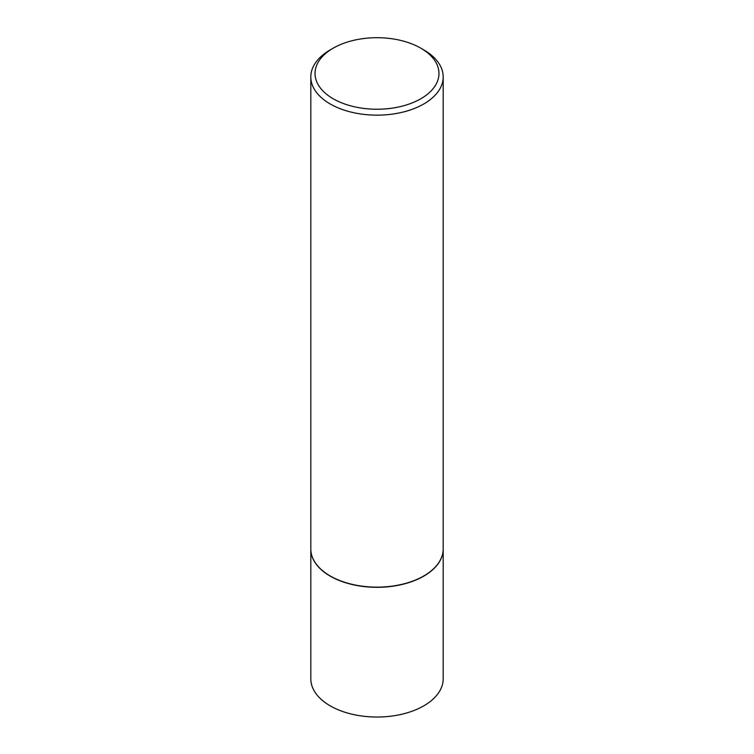 <?xml version="1.0" encoding="UTF-8"?>
<svg xmlns="http://www.w3.org/2000/svg" width="754" height="754" viewBox="0 0 754 754"><rect width="100%" height="100%" fill="white"/><g stroke="black" fill="none" stroke-linecap="round" stroke-linejoin="round"><path stroke-width="1.13" d="M310.808 549.016A66.192 38.218 0 0 0 310.808 549.101L310.808 678.817A66.192 38.218 0 0 0 330.195 705.838A66.192 38.218 0 0 0 402.334 714.123A66.192 38.218 0 0 0 443.192 678.817L443.192 549.101A66.192 38.218 0 0 0 443.192 549.016M310.808 549.101A66.192 38.218 0 0 0 330.195 576.122A66.192 38.218 0 0 0 402.334 584.407A66.192 38.218 0 0 0 443.192 549.101M333.183 48.181A61.96 35.768 0 0 0 333.193 98.765A61.96 35.768 0 0 0 420.807 98.765A61.96 35.768 0 0 0 420.817 48.181A61.96 35.768 0 0 0 333.183 48.181L330.195 49.905A66.192 38.218 0 0 0 310.808 76.927L310.808 548.931A66.192 38.218 0 0 0 330.195 575.952L330.346 576.037A65.984 38.096 0 0 0 423.654 576.037A65.984 38.096 0 0 0 423.729 575.99M330.346 576.037L330.195 575.952A66.192 38.218 0 0 0 423.805 575.952A66.192 38.218 0 0 0 443.192 548.931L443.192 76.927A66.192 38.218 0 0 0 423.805 49.905L420.807 48.181A61.96 35.768 0 0 0 420.807 48.181L423.805 49.905M310.808 76.927A66.192 38.218 0 0 0 330.195 103.958A66.192 38.218 0 0 0 402.334 112.242A66.192 38.218 0 0 0 443.192 76.927"/></g></svg>
